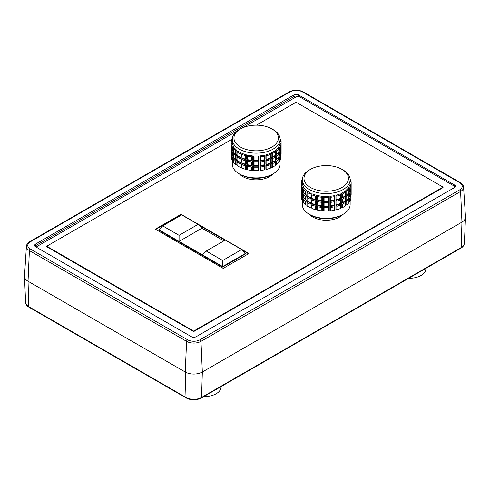 <?xml version="1.0" encoding="UTF-8"?>
<svg xmlns="http://www.w3.org/2000/svg" width="490" height="490" viewBox="0 0 490 490"><rect width="100%" height="100%" fill="white"/><g stroke="black" fill="none" stroke-linecap="round" stroke-linejoin="round"><path stroke-width="0.73" d="M408.703 278.271A16.507 9.531 0 0 0 425.853 268.753L425.853 268.367M203.858 396.539A16.507 9.531 0 0 0 221.014 387.014L221.014 386.635M181.698 214.889L198.095 224.353L179.077 235.329L162.68 225.865L181.698 214.889M222.668 260.496L206.272 251.033L225.284 240.051L241.68 249.52L222.668 260.496L222.668 266.572L202.419 254.88L206.272 251.033M202.419 254.88L158.834 229.718L162.68 225.865M198.095 224.353L201.941 228.205L179.077 241.405L179.077 235.329M245.533 253.367L245.533 253.863L222.668 267.062L222.668 266.572L245.533 253.367L241.68 249.52M181.049 214.332L248.932 253.526L223.207 268.379L155.324 229.185L181.049 214.332L181.049 214.828L155.747 229.43M248.504 253.771L242.428 250.261M225.014 240.21L198.836 225.094M181.423 215.043L181.049 214.828M222.668 267.062L158.834 230.208L158.834 229.718M256.466 125.134L296.089 102.257L443.052 187.107L443.052 187.596L193.673 331.577L46.709 246.727L46.709 246.237L231.942 139.295M454.365 187.639L196.172 336.71A3.369 1.948 180 0 1 191.406 336.71L35.635 246.776A3.369 1.948 180 0 1 34.649 245.398A3.369 1.948 180 0 1 35.635 244.026L293.829 94.956A3.369 1.948 180 0 1 298.594 94.956L454.365 184.889A3.369 1.948 180 0 1 455.351 186.267A3.369 1.948 180 0 1 454.365 187.639M46.709 246.237L193.673 331.087L193.673 331.577M193.673 331.087L443.052 187.107M187.548 339.76L30.343 249A1.348 0.778 120 0 0 29.394 250.592A10.174 5.874 0 0 1 26.423 246.225L24.506 276.054A12.091 6.983 0 0 0 24.5 276.483A12.091 6.983 0 0 0 28.04 281.248L185.238 372.008A12.091 6.983 0 0 0 202.339 372.008L461.96 222.117A12.091 6.983 0 0 0 465.5 217.352A12.091 6.983 0 0 0 465.494 216.923L463.577 187.094C463.271 185.079 462.186 183.579 460.33 182.599A1.348 0.778 120 0 0 459.657 182.666A8.826 5.096 180 0 1 459.657 189.869L200.03 339.76A8.826 5.096 180 0 1 187.548 339.76A1.348 0.778 120 0 0 186.598 341.352A10.174 5.874 0 0 0 200.98 341.352A1.348 0.778 -120 0 0 200.03 339.76M201.941 228.205L223.875 240.866M455.173 186.898A3.369 1.948 0 0 0 454.365 186.151L299.029 96.469A4.441 2.56 180 0 0 295.55 97.216L242.366 127.921M298.33 96.469A3.369 1.948 0 0 0 293.829 96.604L35.635 245.674A3.369 1.948 0 0 0 34.968 246.225M36.346 247.187A4.441 2.56 180 0 1 37.356 246.28L237.534 130.714M272.936 173.962A18.865 10.89 180 0 1 256.197 179.83A18.865 10.89 180 0 1 239.457 173.962M271.913 147.049A22.234 12.838 0 0 0 271.913 128.895A22.234 12.838 0 0 0 240.474 128.895A22.234 12.838 0 0 0 240.474 147.049A22.234 12.838 0 0 0 271.913 147.049M271.913 128.895L273.108 129.581A23.918 13.806 180 0 1 280.108 139.344A23.918 13.806 180 0 1 273.108 149.107A23.918 13.806 180 0 1 239.285 149.107A23.918 13.806 180 0 1 232.278 139.344A23.918 13.806 180 0 1 239.285 129.581L240.474 128.895M232.278 160.34L232.278 164.101A23.918 13.806 0 0 0 239.285 173.864A23.918 13.806 0 0 0 273.108 173.864L273.108 173.864A23.918 13.806 0 0 0 280.108 164.101L280.108 160.34M271.913 174.55L273.108 173.864L271.913 174.55A22.234 12.838 0 0 1 240.474 174.55L239.285 173.864M237.062 162.098L237.577 161.118L241.178 163.201L240.076 163.838L240.076 167.317L237.062 165.577L237.062 162.098L240.076 163.838M241.889 164.64L242.097 163.605L246.513 165.075L246.513 169.234L245.576 169.344L241.889 168.119L241.889 164.64L245.576 165.871L245.576 169.344M246.513 165.075L245.576 165.871M233.54 162.398L233.54 158.925L235.672 161.051L235.672 164.53L233.54 162.398M234.3 158.074L233.54 158.925M234.514 158.288L236.872 160.591L236.872 164.75L235.672 164.53M247.689 169.852L247.579 165.332L252.503 166.092L252.503 170.25L251.799 170.489L247.689 169.852L247.689 166.373L251.799 167.01L251.799 170.489M252.503 166.092L251.799 167.01M247.579 165.332L247.689 166.373M254.065 170.661L253.649 170.336L253.649 166.184L258.745 166.184L258.745 170.336L258.322 170.661L254.065 170.661L254.065 167.182L258.322 167.182L258.322 170.661M258.745 166.184L258.322 167.182M253.649 166.184L254.065 167.182M260.588 170.489L259.89 170.25L259.89 166.092L264.808 165.332L264.704 169.852L260.588 170.489L260.588 167.01L264.704 166.373L264.704 169.852M264.808 165.332L264.704 166.373M259.89 166.092L260.588 167.01M266.811 169.344L265.88 169.234L265.88 165.075L270.29 163.605L270.505 168.119L266.811 169.344L266.811 165.871L270.505 164.64M265.88 165.075L266.811 165.871M272.318 167.317L271.209 167.36L271.209 163.201L274.81 161.118L275.325 162.098L275.325 165.577L272.318 167.317L272.318 163.838L275.325 162.098M271.209 163.201L272.318 163.838M278.093 158.074L278.847 158.925L278.847 162.398L276.715 164.53L276.715 161.051L278.847 158.925M276.715 164.53L275.515 164.75L275.515 160.591L277.879 158.288M275.515 160.591L276.715 161.051M280.703 153.983L281.119 154.019L281.119 141.408L280.108 140.893M280.825 157.651L281.119 154.019M278.504 158.54L278.504 157.664M278.847 161.467L279.723 161.179L279.723 157.707L280.825 155.33L280.825 158.803L279.723 161.179M278.7 157.468L279.723 157.707M231.684 153.983L231.268 154.019L231.568 157.651M231.684 148.905L231.268 148.942L231.268 154.019M233.883 157.664L233.883 158.54M233.693 157.468L232.67 157.707L232.67 161.179L231.568 158.803L231.568 155.33L232.67 157.707M233.54 161.467L232.67 161.179M233.197 156.279L233.54 156.904M232.119 154.92L231.568 155.33M237.062 157.021L237.577 156.041L241.178 158.123L240.076 158.76L240.076 162.239L237.062 160.5L237.062 157.021L240.076 158.76M241.889 159.562L242.097 158.527L246.513 159.997L246.513 164.156L245.576 164.266L241.889 163.041L241.889 159.562L245.576 160.793L245.576 164.266M246.513 159.997L245.576 160.793M233.54 157.321L233.54 153.848L235.672 155.973L235.672 159.452L233.54 157.321M234.3 152.996L233.54 153.848M234.514 153.211L236.872 155.514L236.872 159.667L235.672 159.452M247.689 164.775L247.579 160.255L252.503 161.014L252.503 165.173L251.799 165.412L247.689 164.775L247.689 161.296L251.799 161.933L251.799 165.412M252.503 161.014L251.799 161.933M247.579 160.255L247.689 161.296M254.065 165.583L253.649 165.259L253.649 161.1L258.745 161.1L258.745 165.259L258.322 165.583L254.065 165.583L254.065 162.104L258.322 162.104L258.322 165.583M258.745 161.1L258.322 162.104M253.649 161.1L254.065 162.104M260.588 165.412L259.89 165.173L259.89 161.014L264.808 160.255L264.704 164.775L260.588 165.412L260.588 161.933L264.704 161.296L264.704 164.775M264.808 160.255L264.704 161.296M259.89 161.014L260.588 161.933M266.811 164.266L265.88 164.156L265.88 159.997L270.29 158.527L270.505 163.041L266.811 164.266L266.811 160.793L270.505 159.562M265.88 159.997L266.811 160.793M272.318 162.239L271.209 162.282L271.209 158.123L274.81 156.041L275.325 157.021L275.325 160.5L272.318 162.239L272.318 158.76L275.325 157.021M271.209 158.123L272.318 158.76M278.093 152.996L278.847 153.848L278.847 157.321L276.715 159.452L276.715 155.973L278.847 153.848M276.715 159.452L275.515 159.667L275.515 155.514L277.879 153.211M275.515 155.514L276.715 155.973M280.703 148.905L281.119 148.942M278.504 153.462L278.504 152.586M278.847 156.39L279.723 156.102L279.723 152.629L280.825 150.252L280.825 153.725L279.723 156.102M278.7 152.39L279.723 152.629M232.278 139.344L232.413 143.766L231.268 143.864L231.268 148.942M233.883 152.586L233.883 153.462M233.693 152.39L232.67 152.629L232.67 156.102L231.568 153.725L231.568 150.252L232.67 152.629M233.54 156.39L232.67 156.102M233.197 151.202L233.54 151.827M232.119 149.842L231.568 150.252M237.062 151.943L237.577 150.963L241.178 153.045L240.076 153.682L240.076 157.155L237.062 155.422L237.062 151.943L240.076 153.682M241.889 154.485L242.097 153.45L246.513 154.92L246.513 159.079L245.576 159.189L241.889 157.964L241.889 154.485L245.576 155.716L245.576 159.189M246.513 154.92L245.576 155.716M233.54 152.243L233.54 148.764L235.672 150.896L235.672 154.375L233.54 152.243M235.672 154.375L236.872 154.589L236.872 150.436L234.324 147.888L233.54 148.764M247.689 159.697L247.579 155.177L252.503 155.936L252.503 160.095L251.799 160.334L247.689 159.697L247.689 156.218L251.799 156.855L251.799 160.334M252.503 155.936L251.799 156.855M247.579 155.177L247.689 156.218M254.065 160.506L253.649 160.181L253.649 156.022L258.745 156.022L258.745 160.181L258.322 160.506L254.065 160.506L254.065 157.027L258.322 157.027L258.322 160.506M258.745 156.022L258.322 157.027M253.649 156.022L254.065 157.027M260.588 160.334L259.89 160.095L259.89 155.936L264.808 155.177L264.704 159.697L260.588 160.334L260.588 156.855L264.704 156.218L264.704 159.697M264.808 155.177L264.704 156.218M259.89 155.936L260.588 156.855M266.811 159.189L265.88 159.079L265.88 154.92L270.29 153.45L270.505 157.964L266.811 159.189L266.811 155.716L270.505 154.485M265.88 154.92L266.811 155.716M272.318 157.155L271.209 157.198L271.209 153.045L274.81 150.963L275.325 151.943L275.325 155.422L272.318 157.155L272.318 153.682L275.325 151.943M271.209 153.045L272.318 153.682M276.715 154.375L275.515 154.589L275.515 150.436L278.063 147.888L278.847 148.764L278.847 152.243L276.715 154.375L276.715 150.896L278.847 148.764M275.515 150.436L276.715 150.896M279.974 144.538L280.108 139.344M279.974 143.766L281.119 143.864M278.504 148.384L278.504 147.27L279.723 147.551L280.825 145.175L280.825 148.648L279.723 151.024L279.723 147.551M278.847 151.312L279.723 151.024M280.825 141.255L280.06 138.456M280.108 140.146L280.825 140.097M232.278 140.146L231.568 140.097L231.568 141.255M232.327 138.456L231.568 140.097M232.413 143.766L232.413 144.538M232.278 140.893L231.268 141.408L231.268 143.864M233.883 147.27L232.67 147.551L232.67 151.024L231.568 148.648L231.568 145.175L232.566 144.428L233.883 147.27L233.883 148.384M233.54 151.312L232.67 151.024M231.568 145.175L232.67 147.551M241.178 163.201L241.178 167.36L240.076 167.317M236.872 160.591L235.672 161.051M280.274 154.92L280.825 155.33M241.178 158.123L241.178 162.282L240.076 162.239M236.872 155.514L235.672 155.973M280.274 149.842L280.825 150.252M241.178 153.045L241.178 157.198L240.076 157.155M236.872 150.436L235.672 150.896M278.504 147.27L279.827 144.428L280.825 145.175M278.847 156.904L279.196 156.279M278.847 151.827L279.196 151.202M342.963 214.393A18.865 10.89 180 0 1 326.224 220.261A18.865 10.89 180 0 1 309.484 214.393M341.94 187.474A22.234 12.838 0 0 0 341.94 169.326A22.234 12.838 0 0 0 310.501 169.326A22.234 12.838 0 0 0 310.501 187.474A22.234 12.838 0 0 0 341.94 187.474M302.305 200.771L302.305 204.526A23.918 13.806 0 0 0 309.312 214.289L310.501 214.981A22.234 12.838 0 0 0 341.94 214.981L343.135 214.295A23.918 13.806 0 0 0 343.135 214.289A23.918 13.806 0 0 0 350.136 204.526L350.136 200.771M309.312 214.289A23.918 13.806 0 0 0 343.135 214.295L341.94 214.981M341.94 169.326L343.135 170.012A23.918 13.806 180 0 1 350.136 179.775A23.918 13.806 180 0 1 343.135 189.538A23.918 13.806 180 0 1 309.312 189.538A23.918 13.806 180 0 1 302.305 179.775A23.918 13.806 180 0 1 309.312 170.012L310.501 169.326M307.089 202.529L307.604 201.549L311.205 203.632L310.103 204.269L310.103 207.742L307.089 206.002L307.089 202.529L310.103 204.269M311.916 205.071L312.124 204.036L316.54 205.506L316.54 209.665L315.603 209.775L311.916 208.544L311.916 205.071L315.603 206.302L315.603 209.775M316.54 205.506L315.603 206.302M303.567 202.829L303.567 199.35L305.699 201.482L305.699 204.961L303.567 202.829M304.327 198.505L303.567 199.35M304.541 198.72L306.899 201.023L306.899 205.175L305.699 204.961M317.716 210.284L317.606 205.763L322.53 206.523L322.53 210.682L321.826 210.921L317.716 210.284L317.716 206.805L321.826 207.442L321.826 210.921M322.53 206.523L321.826 207.442M317.606 205.763L317.716 206.805M324.092 211.092L323.676 210.767L323.676 206.609L328.772 206.609L328.772 210.767L328.349 211.092L324.092 211.092L324.092 207.613L328.349 207.613L328.349 211.092M328.772 206.609L328.349 207.613M323.676 206.609L324.092 207.613M330.615 210.921L329.917 210.682L329.917 206.523L334.835 205.763L334.731 210.284L330.615 210.921L330.615 207.442L334.731 206.805L334.731 210.284M334.835 205.763L334.731 206.805M329.917 206.523L330.615 207.442M336.838 209.775L335.907 209.665L335.907 205.506L340.317 204.036L340.532 208.544L336.838 209.775L336.838 206.302L340.532 205.071M335.907 205.506L336.838 206.302M342.345 207.742L341.236 207.785L341.236 203.632L344.838 201.549L345.352 202.529L345.352 206.002L342.345 207.742L342.345 204.269L345.352 202.529M341.236 203.632L342.345 204.269M348.121 198.505L348.874 199.35L348.874 202.829L346.742 204.961L346.742 201.482L348.874 199.35M346.742 204.961L345.542 205.175L345.542 201.023L347.906 198.72M345.542 201.023L346.742 201.482M350.73 194.414L351.146 194.45L351.146 181.839L350.136 181.325M350.852 198.076L351.146 194.45M348.531 198.971L348.531 198.095M348.874 201.898L349.75 201.611L349.75 198.132L350.852 195.761L350.852 199.234L349.75 201.611M348.727 197.899L349.75 198.132M301.711 194.414L301.295 194.45L301.595 198.076M301.711 189.336L301.295 189.373L301.295 194.45M303.91 198.095L303.91 198.971M303.72 197.899L302.697 198.132L302.697 201.611L301.595 199.234L301.595 195.761L302.697 198.132M303.567 201.898L302.697 201.611M303.224 196.704L303.567 197.335M302.146 195.345L301.595 195.761M307.089 197.452L307.604 196.472L311.205 198.554L310.103 199.191L310.103 202.664L307.089 200.925L307.089 197.452L310.103 199.191M311.916 199.994L312.124 198.958L316.54 200.428L316.54 204.587L315.603 204.698L311.916 203.466L311.916 199.994L315.603 201.225L315.603 204.698M316.54 200.428L315.603 201.225M303.567 197.752L303.567 194.273L305.699 196.404L305.699 199.883L303.567 197.752M304.327 193.428L303.567 194.273M304.541 193.642L306.899 195.939L306.899 200.098L305.699 199.883M317.716 205.206L317.606 200.686L322.53 201.445L322.53 205.604L321.826 205.837L317.716 205.206L317.716 201.727L321.826 202.364L321.826 205.837M322.53 201.445L321.826 202.364M317.606 200.686L317.716 201.727M324.092 206.014L323.676 205.69L323.676 201.531L328.772 201.531L328.772 205.69L328.349 206.014L324.092 206.014L324.092 202.535L328.349 202.535L328.349 206.014M328.772 201.531L328.349 202.535M323.676 201.531L324.092 202.535M330.615 205.837L329.917 205.604L329.917 201.445L334.835 200.686L334.731 205.206L330.615 205.837L330.615 202.364L334.731 201.727L334.731 205.206M334.835 200.686L334.731 201.727M329.917 201.445L330.615 202.364M336.838 204.698L335.907 204.587L335.907 200.428L340.317 198.958L340.532 203.466L336.838 204.698L336.838 201.225L340.532 199.994M335.907 200.428L336.838 201.225M342.345 202.664L341.236 202.707L341.236 198.554L344.838 196.472L345.352 197.452L345.352 200.925L342.345 202.664L342.345 199.191L345.352 197.452M341.236 198.554L342.345 199.191M348.121 193.428L348.874 194.273L348.874 197.752L346.742 199.883L346.742 196.404L348.874 194.273M346.742 199.883L345.542 200.098L345.542 195.939L347.906 193.642M345.542 195.939L346.742 196.404M350.73 189.336L351.146 189.373M348.531 193.893L348.531 193.017M348.874 196.821L349.75 196.533L349.75 193.054L350.852 190.684L350.852 194.156L349.75 196.533M348.727 192.821L349.75 193.054M302.305 179.775L302.44 184.197L301.295 184.295L301.295 189.373M303.91 193.017L303.91 193.893M303.72 192.821L302.697 193.054L302.697 196.533L301.595 194.156L301.595 190.684L302.697 193.054M303.567 196.821L302.697 196.533M303.224 191.627L303.567 192.258M302.146 190.267L301.595 190.684M307.089 192.374L307.604 191.394L311.205 193.47L310.103 194.114L310.103 197.586L307.089 195.847L307.089 192.374L310.103 194.114M311.916 194.916L312.124 193.881L316.54 195.351L316.54 199.51L315.603 199.62L311.916 198.389L311.916 194.916L315.603 196.141L315.603 199.62M316.54 195.351L315.603 196.141M303.567 192.674L303.567 189.195L305.699 191.327L305.699 194.806L303.567 192.674M305.699 194.806L306.899 195.02L306.899 190.861L304.351 188.313L303.567 189.195M317.716 200.122L317.606 195.608L322.53 196.368L322.53 200.526L321.826 200.759L317.716 200.122L317.716 196.649L321.826 197.286L321.826 200.759M322.53 196.368L321.826 197.286M317.606 195.608L317.716 196.649M324.092 200.931L323.676 200.612L323.676 196.453L328.772 196.453L328.772 200.612L328.349 200.931L324.092 200.931L324.092 197.458L328.349 197.458L328.349 200.931M328.772 196.453L328.349 197.458M323.676 196.453L324.092 197.458M330.615 200.759L329.917 200.526L329.917 196.368L334.835 195.608L334.731 200.122L330.615 200.759L330.615 197.286L334.731 196.649L334.731 200.122M334.835 195.608L334.731 196.649M329.917 196.368L330.615 197.286M336.838 199.62L335.907 199.51L335.907 195.351L340.317 193.881L340.532 198.389L336.838 199.62L336.838 196.141L340.532 194.916M335.907 195.351L336.838 196.141M342.345 197.586L341.236 197.629L341.236 193.47L344.838 191.394L345.352 192.374L345.352 195.847L342.345 197.586L342.345 194.114L345.352 192.374M341.236 193.47L342.345 194.114M346.742 194.806L345.542 195.02L345.542 190.861L348.09 188.313L348.874 189.195L348.874 192.674L346.742 194.806L346.742 191.327L348.874 189.195M345.542 190.861L346.742 191.327M350.001 184.969L350.136 179.775M350.001 184.197L351.146 184.295M348.531 188.815L348.531 187.701L349.75 187.976L350.852 185.6L350.852 189.079L349.75 191.455L349.75 187.976M348.874 191.743L349.75 191.455M350.852 181.686L350.087 178.887M350.136 180.571L350.852 180.528M302.305 180.571L301.595 180.528L301.595 181.686M302.355 178.887L301.595 180.528M302.44 184.197L302.44 184.969M302.305 181.325L301.295 181.839L301.295 184.295M303.91 187.701L302.697 187.976L302.697 191.455L301.595 189.079L301.595 185.6L302.593 184.859L303.91 187.701L303.91 188.815M303.567 191.743L302.697 191.455M301.595 185.6L302.697 187.976M311.205 203.632L311.205 207.785L310.103 207.742M306.899 201.023L305.699 201.482M350.301 195.345L350.852 195.761M311.205 198.554L311.205 202.707L310.103 202.664M306.899 195.939L305.699 196.404M350.301 190.267L350.852 190.684M311.205 193.47L311.205 197.629L310.103 197.586M306.899 190.861L305.699 191.327M348.531 187.701L349.854 184.859L350.852 185.6M348.874 197.335L349.223 196.704M348.874 192.258L349.223 191.627M186.304 398.027C191.296 400.428 196.288 400.428 201.28 398.027A1.348 0.778 60 0 0 201.555 397.451L202.339 372.008L200.98 341.352L460.606 191.461L461.96 222.117L461.182 247.554A1.348 0.778 60 0 1 460.9 248.136C463.007 246.954 464.171 245.319 464.391 243.23A10.982 6.339 180 0 1 461.182 247.554L201.555 397.451A10.982 6.339 180 0 1 186.022 397.451L28.818 306.691A10.982 6.339 180 0 1 25.609 302.361C25.829 304.449 26.993 306.085 29.1 307.267A1.348 0.778 -60 0 1 28.818 306.691L28.04 281.248L29.394 250.592L186.598 341.352L185.238 372.008L186.022 397.451A1.348 0.778 120 0 0 186.304 398.027L29.1 307.267M30.343 249A8.826 5.096 180 0 1 30.343 241.797L289.97 91.9A1.348 0.778 -120 0 0 289.296 91.838C293.908 89.615 298.514 89.615 303.126 91.838A1.348 0.778 120 0 0 302.453 91.9L459.657 182.666M289.97 91.9A8.826 5.096 180 0 1 302.453 91.9M30.343 241.797A1.348 0.778 -120 0 0 29.669 241.729L289.296 91.838M463.577 187.094A10.174 5.874 0 0 1 460.606 191.461A1.348 0.778 -120 0 0 459.657 189.869M454.365 184.889L454.365 186.151M298.594 94.956L298.594 96.463M293.829 94.956L293.829 96.604M35.635 244.026L35.635 245.674M201.28 398.027L460.9 248.136M25.609 302.361L24.5 276.483M464.391 243.23L465.5 217.352M303.126 91.838L460.33 182.599M26.423 246.225C26.73 244.21 27.814 242.715 29.669 241.729"/></g></svg>
